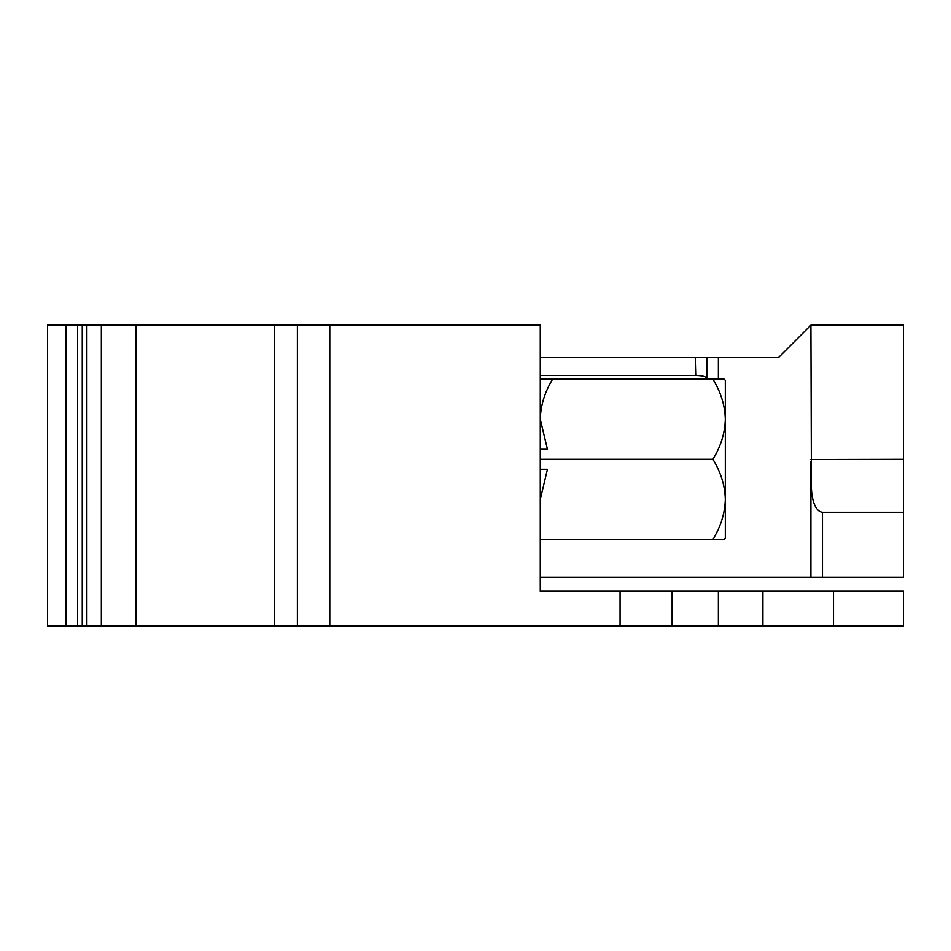 <?xml version="1.0" encoding="UTF-8"?>
<svg xmlns="http://www.w3.org/2000/svg" width="951" height="951" viewBox="0 0 951 951"><rect width="100%" height="100%" fill="white"/><g stroke="black" fill="none" stroke-linecap="round" stroke-linejoin="round"><path stroke-width="1.43" d="M689.154 625.865L655.631 625.865M655.631 626.091L537.85 625.865M537.85 626.091L534.581 625.865M383.039 625.865L377.844 625.865M392.383 625.865L390.302 625.865M392.383 626.091L475.417 625.865M383.039 325.135L377.844 325.135M475.417 325.135L473.348 325.135M473.348 324.909L390.302 325.135M706.819 378.748C706.272 376.572 702.42 375.49 695.252 375.49L540.275 375.49L540.275 449.288L547.455 449.288L540.275 419.236C540.655 405.364 544.792 392.002 552.662 379.176L540.275 379.176M718.385 625.865L718.385 591.165L903.45 591.165L903.45 625.865L297.378 625.865L297.378 325.135L101.341 325.135L101.341 625.865L47.55 625.865L47.55 325.135L101.341 325.135M297.378 625.865L101.341 625.865M712.929 379.176L724.139 379.176L725.328 380.388L725.328 419.236C724.983 405.53 720.858 392.181 712.929 379.176L552.662 379.176M822.484 577.281L822.484 512.316C814.353 511.531 811.655 496.826 811.429 488.422L810.918 325.135L778.536 357.528L729.952 357.528M695.74 375.502L695.252 357.528L778.536 357.528M695.252 357.528L540.275 357.528L540.275 375.49M540.275 503.745L540.275 577.281L903.45 577.281L903.45 325.135L810.918 325.135M718.385 591.165L672.131 591.165L672.131 625.865L672.131 591.165L620.076 591.165L620.076 625.865L620.076 591.165L540.275 591.165L540.275 325.135L297.378 325.135M706.819 379.176L706.819 357.528M540.275 499.37L547.455 469.319L540.275 469.319M810.918 459.523L903.45 459.309M822.484 512.316L903.45 512.316M903.45 591.165L903.45 625.865M810.918 577.281L810.918 461.211L810.918 577.281M82.261 625.865L82.261 325.135M725.328 499.37C724.983 485.664 720.858 472.314 712.929 459.309C720.81 446.447 724.947 433.085 725.328 419.236L725.328 538.23L724.139 539.443L712.929 539.443C720.81 526.581 724.947 513.219 725.328 499.37M724.139 539.443L725.328 538.23M712.929 539.443L540.275 539.443M712.929 459.309L540.275 459.309M136.029 625.865L136.029 325.135M329.771 625.865L329.771 325.135M274.245 625.865L274.245 325.135M718.385 357.528L718.385 379.176M762.928 625.865L762.928 591.165M833.516 625.865L833.516 591.165M66.071 625.865L66.071 325.135M77.625 625.865L77.625 325.135M86.874 625.865L86.874 325.135"/></g></svg>

